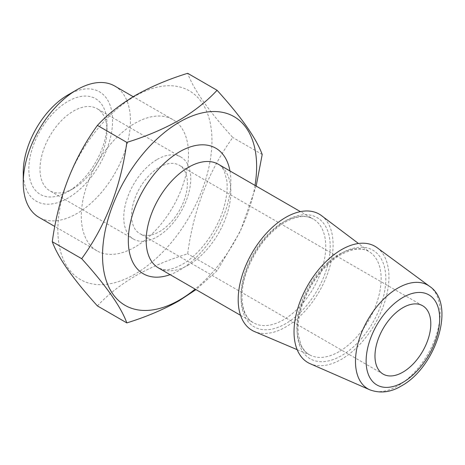 <?xml version="1.0" encoding="UTF-8"?>
<svg xmlns="http://www.w3.org/2000/svg" width="465" height="465" viewBox="0 0 465 465"><rect width="100%" height="100%" fill="white"/><g stroke="black" fill="none" stroke-linecap="round" stroke-linejoin="round"><path stroke-width="0.35" stroke-dasharray="2.33 1.74" d="M73.499 188.43L67.913 191.656A55.271 31.911 -60 0 1 28.836 169.091A55.271 31.911 -60 0 1 67.913 101.399A55.271 31.911 -60 0 1 106.997 123.963A55.271 31.911 -60 0 1 67.913 191.656L73.499 188.43A47.372 27.354 -60 0 1 49.813 190.778A47.372 27.354 -60 0 1 42.548 152.816A47.372 27.354 -60 0 1 73.499 111.071A47.372 27.354 -60 0 1 97.185 108.723A47.372 27.354 -60 0 1 106.997 130.409A47.372 27.354 -60 0 1 73.499 188.43M157.24 159.419A47.372 27.354 -60 0 1 180.931 157.071A47.372 27.354 -60 0 1 188.191 195.033A47.372 27.354 -60 0 1 157.24 236.778A47.372 27.354 -60 0 1 133.554 239.126A47.372 27.354 -60 0 1 126.294 201.165A47.372 27.354 -60 0 1 157.24 159.419M159.501 167.168A39.479 22.791 -60 0 1 179.24 165.215A39.479 22.791 -60 0 1 185.291 196.846A39.479 22.791 -60 0 1 159.501 231.634A39.479 22.791 -60 0 1 139.762 233.593A39.479 22.791 -60 0 1 133.711 201.955A39.479 22.791 -60 0 1 159.501 167.168M134.908 274.17A108.961 62.909 -60 0 1 57.863 229.687A108.961 62.909 -60 0 1 134.908 96.243A108.961 62.909 -60 0 1 211.959 140.726A108.961 62.909 -60 0 1 134.908 274.17M97.412 305.918C107.572 294.915 120.29 284.882 135.553 275.832C151.015 267.108 168.382 259.766 187.662 253.809C193.498 209.843 208.541 171.073 232.791 137.501C208.616 110.862 193.574 89.46 187.662 73.301M134.908 247.095A75.795 43.762 -60 0 1 97.011 250.85A75.795 43.762 -60 0 1 85.391 190.109A75.795 43.762 -60 0 1 134.908 123.318A75.795 43.762 -60 0 1 172.811 119.563A75.795 43.762 -60 0 1 184.431 180.304A75.795 43.762 -60 0 1 134.908 247.095M114.745 86.042A75.795 43.762 -60 0 1 126.364 146.777A75.795 43.762 -60 0 1 76.847 213.575A75.795 43.762 -60 0 1 38.95 217.324M67.913 94.953A63.164 36.468 -60 0 1 112.577 120.737A63.164 36.468 -60 0 1 67.913 198.102A63.164 36.468 -60 0 1 23.25 172.312M377.127 247.711A67.111 38.746 -60 0 1 384.718 302.093A67.111 38.746 -60 0 1 341.484 359.265A67.111 38.746 -60 0 1 310.155 363.717M321.495 215.632A67.111 38.746 -60 0 1 328.825 270.06A67.111 38.746 -60 0 1 285.65 327.035A67.111 38.746 -60 0 1 254.553 331.58M255.029 185.425A108.961 62.909 -60 0 1 195.161 289.12M256.169 186.081L240.446 231.076L217.074 270.793L196.003 289.608M217.074 270.793L187.662 253.809M262.202 154.485L232.791 137.501M339.026 351.685A59.567 34.387 -60 0 1 311.428 355.725A59.567 34.387 -60 0 1 299.57 308.824A59.567 34.387 -60 0 1 339.026 254.419A59.567 34.387 -60 0 1 370.838 252.815A59.567 34.387 -60 0 1 377.348 301.117A59.567 34.387 -60 0 1 339.026 351.685M429.614 286.364A59.869 34.567 -60 0 1 436.391 334.876A59.869 34.567 -60 0 1 397.819 385.88A59.869 34.567 -60 0 1 369.873 389.844M341.484 253.268A62.705 36.206 -60 0 1 385.822 278.872A62.705 36.206 -60 0 1 341.484 355.667A62.705 36.206 -60 0 1 297.141 330.069A62.705 36.206 -60 0 1 341.484 253.268M285.65 220.776A63.031 36.392 -60 0 1 330.22 246.502A63.031 36.392 -60 0 1 285.65 323.698A63.031 36.392 -60 0 1 241.085 297.966A63.031 36.392 -60 0 1 285.65 220.776M283.418 222.061A59.869 34.567 -60 0 1 313.352 219.096A59.869 34.567 -60 0 1 322.53 267.073A59.869 34.567 -60 0 1 283.418 319.833A59.869 34.567 -60 0 1 253.483 322.797A59.869 34.567 -60 0 1 244.305 274.821A59.869 34.567 -60 0 1 283.418 222.061M188.505 265.033A59.869 34.567 -60 0 1 158.571 267.997L163.11 269.531C167.667 270.467 174.026 268.764 182.193 264.411C199.241 255.018 217.608 230.437 223.967 207.163C226.821 196.928 227.757 188.023 226.775 180.449L224.45 171.556C222.578 167.714 220.573 165.302 218.44 164.302A59.869 34.567 -60 0 1 227.618 212.278A59.869 34.567 -60 0 1 188.505 265.033M229.954 170.946A72.505 41.862 -60 0 1 179.577 270.188A72.505 41.862 -60 0 1 170.085 274.646M297.176 349.674L309.475 354.749C305.796 352.679 302.913 349.203 300.82 344.338L298.443 335.027C297.507 327.5 298.315 319.042 300.872 309.661C306.801 287.399 323.797 264.213 340.828 254.715C352.58 248.42 361.979 247.38 369.024 251.612L358.474 243.497M106.997 130.409L106.997 123.963M180.931 157.071L97.185 108.723M422.633 305.738L179.24 165.215M97.011 250.85L54.8 226.478M240.556 315.328L253.483 322.797C242.149 317.264 237.743 294.694 247.241 270.026C255.866 248.351 268.456 232.413 284.999 222.218C296.81 215.888 306.261 214.847 313.352 219.096L300.425 211.633M172.811 119.563L133.211 96.703M383.154 374.116L139.762 233.593M133.554 239.126L49.813 190.778"/><path stroke-width="0.7" d="M402.893 307.691A39.479 22.791 -60 0 1 422.633 305.738A39.479 22.791 -60 0 1 428.684 337.369A39.479 22.791 -60 0 1 402.893 372.157A39.479 22.791 -60 0 1 383.154 374.116A39.479 22.791 -60 0 1 377.103 342.478A39.479 22.791 -60 0 1 402.893 307.691M217.074 90.28L187.662 73.301C168.382 79.259 151.015 86.6 135.553 95.325C120.29 104.375 107.572 114.402 97.412 125.41C73.232 158.786 58.189 197.555 52.283 241.719C58.119 257.767 73.156 279.169 97.412 305.918L126.823 322.896C120.987 306.848 105.944 285.446 81.695 258.697C105.869 225.322 120.912 186.552 126.823 142.389C145.882 136.518 163.25 129.177 178.932 120.365C194.039 111.443 206.756 101.411 217.074 90.28C241.254 116.924 256.296 138.326 262.202 154.485L256.169 186.081M54.8 226.478L38.95 217.324A75.795 43.762 -60 0 1 23.25 182.629A75.795 43.762 -60 0 1 76.847 89.797A75.795 43.762 -60 0 1 76.847 89.791A75.795 43.762 -60 0 1 114.745 86.042L133.211 96.703M23.25 182.629L23.25 172.312A63.164 36.468 -60 0 1 67.913 94.953L76.847 89.791L67.913 94.953M369.873 389.844L310.155 363.717A67.111 38.746 -60 0 1 297.077 310.777A67.111 38.746 -60 0 1 341.484 249.67A67.111 38.746 -60 0 1 377.127 247.711L429.614 286.364A59.869 34.567 -60 0 0 397.819 288.108A59.869 34.567 -60 0 0 358.207 342.618A59.869 34.567 -60 0 0 369.873 389.844C380.341 393.628 390.803 392.344 401.26 386.002C435.879 367.437 456.537 304.069 429.614 286.364M297.176 349.674L254.553 331.58A67.111 38.746 -60 0 1 241.196 278.738A67.111 38.746 -60 0 1 285.65 217.44A67.111 38.746 -60 0 1 321.495 215.632L358.474 243.497M195.161 289.12A108.961 62.909 -60 0 1 179.577 299.96A108.961 62.909 -60 0 1 102.527 255.477A108.961 62.909 -60 0 1 179.577 122.028A108.961 62.909 -60 0 1 255.029 185.425M196.003 289.608L178.932 300.872C163.25 309.69 145.882 317.031 126.823 322.896M126.823 142.389L97.412 125.41M81.695 258.697L52.283 241.719M402.893 382.387A52.004 30.027 -60 0 1 366.124 361.16A52.004 30.027 -60 0 1 402.893 297.461A52.004 30.027 -60 0 1 439.669 318.694A52.004 30.027 -60 0 1 402.893 382.387M240.556 315.328L158.571 267.997A59.869 34.567 -60 0 1 149.393 220.026A59.869 34.567 -60 0 1 188.505 167.266A59.869 34.567 -60 0 1 218.44 164.302L300.425 211.633M170.085 274.646A72.505 41.862 -60 0 1 128.532 234.959A72.505 41.862 -60 0 1 179.577 151.793A72.505 41.862 -60 0 1 229.954 170.946"/></g></svg>
